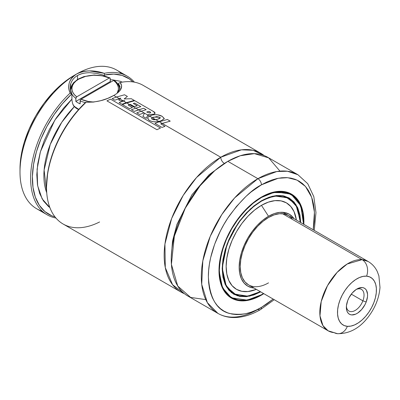 <?xml version="1.0" encoding="UTF-8"?>
<svg xmlns="http://www.w3.org/2000/svg" width="400" height="400" viewBox="0 0 400 400"><rect width="100%" height="100%" fill="white"/><g stroke="black" fill="none" stroke-linecap="round" stroke-linejoin="round"><path stroke-width="0.6" d="M220.765 157.245L241.455 149.825L253.09 150.29L264.17 155.595A80.05 46.215 -60 0 0 260.785 153.28A80.05 46.215 -60 0 0 220.765 157.245A5.005 2.89 -120 0 0 224.3 163.375A5.005 2.89 60 0 1 220.765 157.245L162.155 123.41L220.765 157.245L196.56 177.495L183.215 195.38L171.665 218.43L164.935 244.05L165.29 267.615L172.59 284.74L184.435 293.7A80.05 46.215 -60 0 1 180.74 291.93A80.05 46.215 -60 0 1 168.47 227.785A80.05 46.215 -60 0 1 220.765 157.245M226.04 162.405L209.175 174.65L191.905 194.82L176.91 224.435L172.52 241.15L171.265 257.28L172.52 241.15L176.91 224.435L191.905 194.82L209.175 174.65L226.04 162.405M80.095 100.815A24.515 14.155 0 0 0 85.36 102.625A24.515 14.155 180 0 1 80.095 100.815L80.095 103.875A24.515 14.155 180 0 1 75.85 101.425L75.85 98.36L76.74 96.825L109.365 77.99L101.955 75.785L93.67 75.23L85.58 76.4L78.725 79.135L76.045 80.99L73.98 83.095L72.605 85.38L71.96 87.765L72.065 90.18L72.92 92.545L74.495 94.785L76.74 96.825A23.265 13.43 180 0 1 78.725 79.135A23.265 13.43 180 0 1 109.365 77.99L110.19 78.145L110.255 81.56A24.515 14.155 180 0 1 111.035 81.925A24.515 14.155 0 0 0 110.255 81.56L75.85 101.425A24.515 14.155 0 0 0 80.095 103.875L80.355 99.935L80.095 100.815M93.75 102.04A23.265 13.43 180 0 1 80.985 99.275L80.355 99.935L80.985 99.275L88.395 101.485L93.75 102.04M114.505 80.95A24.515 14.155 180 0 1 119.69 89.655A24.515 14.155 180 0 1 119.69 89.735L119.69 89.655C119.605 86.12 117.8 83.035 114.285 80.405L113.61 80.44L80.985 99.275L113.61 80.44A23.265 13.43 180 0 1 117.26 92.855L118.39 89.5L118.285 87.085L117.43 84.72L115.855 82.48L113.61 80.44L114.435 80.595M99.59 221.97A80.05 46.215 -60 0 1 46.535 187.375A80.05 46.215 -60 0 1 86.09 102.21L85.77 102.24A78.8 45.495 120 0 0 46.535 186.35A78.8 45.495 120 0 0 46.535 186.86M71.885 94.115L71.62 94.07L71.89 94.11L71.93 100.11L71.89 99.175L63.605 108.11L56.085 118.22L49.55 129.19L44.215 140.685L40.24 152.34L37.745 163.8L36.81 174.71L37.465 184.73L39.69 193.55L43.415 200.9L48.525 206.545L49.88 207.585L42.145 198.86L37.62 185.67L37.085 169.27L40.435 151.645L54.815 120.165L71.89 99.175L71.89 94.11C70.175 92.7 69.83 84.8 70.68 83.925C71.995 80.095 74.265 77.305 77.485 75.55L77.485 79.44L77.485 75.55C80.98 73.605 85.19 72.655 90.125 72.705L97.3 73.495L104.31 75.39L104.31 76.015L104.58 75.04L104.315 75.39M261.445 295.115A60.035 34.66 -60 0 1 231.43 298.09A60.035 34.66 -60 0 1 222.225 249.98A60.035 34.66 -60 0 1 261.445 197.075L269.73 193.235L277.69 191.425L285.03 191.72L291.465 194.1L296.745 198.48L300.665 204.69L303.085 212.495L303.835 224.35A60.035 34.66 -60 0 0 291.465 194.1L291.465 194.1A60.035 34.66 -60 0 0 261.445 197.075L253.165 202.8L245.2 210.185L237.86 218.955L231.43 228.765L226.15 239.24L222.225 249.98L219.81 260.57L218.995 270.605L219.81 279.695L222.225 287.495L226.15 293.705L231.43 298.09L237.86 300.47L245.2 300.76L253.165 298.955L263.81 293.675A60.035 34.66 -60 0 1 261.445 295.115M229.71 296.975A60.035 34.66 120 0 0 230.755 297.41M289.435 193.325A59.785 34.52 120 0 0 288.505 192.7M261.36 197.125A59.785 34.52 -60 0 1 291.165 194.215L275.415 191.825L261.36 197.125M261.445 197.485L273.545 192.55L287.35 192.82L293.885 196.385L299.245 202.87L302.645 212.31L303.495 224.155L303.545 221.79L302.735 212.775L300.34 205.035L296.45 198.88L291.215 194.535L284.835 192.17L277.555 191.88L269.66 193.675L261.445 197.485L253.235 203.16L245.335 210.485L238.06 219.18L231.68 228.91L226.445 239.295L222.555 249.945L220.155 260.45L219.35 270.4L220.155 279.415L222.555 287.15L226.445 293.31L231.68 297.655L238.06 300.015L245.335 300.305L253.235 298.515L261.395 294.82L263.475 293.48L261.445 294.705C249.135 303.77 219.92 306.05 219.35 270.4C220.36 252.335 225.97 236.13 236.19 221.79C245.71 209.16 254.13 201.06 261.445 197.485L261.27 197.18L261.445 197.485M261.445 200.75L250.57 208.805L238.13 223.075L227.05 244.075L222.185 267.89L226.39 286.76L237.16 295.75L249.635 296.155L260.685 291.87L253.785 294.99L246.42 296.66L239.63 296.39L233.68 294.19L228.795 290.135L225.17 284.39L222.935 277.175L222.18 268.765L222.935 259.485L225.17 249.69L228.795 239.755L233.68 230.065L239.63 220.99L246.42 212.88L253.785 206.045L261.445 200.75L269.11 197.2L276.475 195.525L283.265 195.795L289.215 198L294.095 202.055L297.725 207.795L299.96 215.015L300.71 222.545L295.84 204.355L284.765 196.15L272.325 196.245L261.445 200.75L274.41 195.895L288.91 198.115L296.965 206.98L300.35 222.34A55.285 31.92 -60 0 0 288.91 198.115C281.3 193.95 272.125 194.87 261.395 200.865L261.27 200.855M231.17 292.45L233.63 293.87L247.65 296.165L260.325 291.665A55.285 31.92 -60 0 1 233.63 293.87L225.41 284.67L222.18 268.665M232.005 292.81A55.285 31.92 120 0 0 233.02 293.23M261.165 201L261.445 201.16A55.035 31.775 -60 0 1 288.965 198.435A55.035 31.775 -60 0 1 300.345 222.335L299.615 215.295L297.4 208.14L293.805 202.45L288.965 198.435L283.065 196.25L276.34 195.98L269.04 197.64L261.445 201.16L253.855 206.405L246.555 213.18L239.825 221.215L233.93 230.205L229.09 239.81L225.495 249.655L223.28 259.365L222.53 268.56L223.28 276.895L225.495 284.045L229.09 289.74L233.93 293.755L239.825 295.94L246.555 296.205L253.855 294.55L260.32 291.66A55.035 31.775 -60 0 1 233.93 293.755A55.035 31.775 -60 0 1 225.495 249.655A55.035 31.775 -60 0 1 261.445 201.16L261.165 201M296.375 220.045L296.35 219.845A49.92 28.82 120 0 0 261.445 205.335L268.52 216.275A41.525 23.975 -60 0 1 294.065 218.71L292.935 217.245L289.285 214.215L284.835 212.57L279.76 212.37L274.25 213.62L268.52 216.275L261.445 205.335A49.92 28.82 120 0 0 226.245 263.36A49.92 28.82 120 0 0 256.165 289.445L256.355 289.37M268.52 282.86A40.025 23.11 -60 0 1 248.51 284.84A40.025 23.11 -60 0 1 242.375 252.77A40.025 23.11 -60 0 1 268.52 217.5A40.025 23.11 -60 0 1 288.535 215.515L284.245 213.93L279.355 213.735L274.045 214.94L268.52 217.5L263 221.315L257.69 226.24L252.8 232.085L248.51 238.625L244.99 245.61L242.375 252.77L240.765 259.83L240.22 266.52L240.765 272.58L242.375 277.78L244.99 281.92L248.51 284.84L328.11 330.795A40.025 23.11 -60 0 1 325.61 289.32A40.025 23.11 -60 0 1 362.11 259.65A12.51 9.845 94.5 0 1 366.58 276.155A27.515 15.885 -60 0 1 373.88 302.58A27.515 15.885 -60 0 1 347.345 326.325A12.51 9.845 94.5 0 1 337.67 333.7A12.51 9.845 94.5 0 1 334.13 332.62A40.025 23.11 -60 0 1 328.11 330.795L322.965 325.635L319.975 315.82L321.21 301.545L327.485 285.68L337.105 272.39L347.17 264.025L362.11 259.65A40.025 23.11 -60 0 1 368.13 261.475L362.11 259.65L282.51 213.695L362.11 259.65A12.51 9.845 -85.5 0 1 366.58 276.155L369.695 276.9L372.32 278.58L374.36 281.13L375.725 284.45L376.37 288.42L376.27 292.88L375.43 297.66L373.88 302.58L371.675 307.45L368.91 312.08L365.685 316.29L362.125 319.925L358.365 322.84L354.55 324.93L350.83 326.105L347.345 326.325A27.515 15.885 -60 0 1 340.05 299.9A27.515 15.885 -60 0 1 366.58 276.155L363.095 276.38L359.375 277.555L355.565 279.64L351.805 282.555L348.245 286.19L345.02 290.405L342.25 295.035L340.05 299.9L338.5 304.82L337.655 309.6L337.555 314.065L338.205 318.03L339.57 321.355L341.605 323.9L344.23 325.58L347.345 326.325A12.51 9.845 -85.5 0 1 337.67 333.7M42.24 211.15A80.05 46.215 -60 0 1 20 172.055A80.05 46.215 -60 0 1 76.6 74.015A80.05 46.215 120 0 0 76.595 74.02L76.615 74.01C80.26 71.935 84.6 70.895 89.64 70.9L104.265 73.335A80.05 46.215 -60 0 1 127.24 76.18L116.625 70.05A80.05 46.215 120 0 0 76.635 74C69.13 79.095 66.98 85.435 70.165 93.02L71.62 94.07L62.475 103.675L54.14 114.615L46.87 126.54L40.9 139.08L36.41 151.835L33.55 164.41L32.405 176.405L33.01 187.445L35.345 197.18L39.345 205.305L44.875 211.57L51.77 215.77L55.005 216.88A78.8 45.495 -60 0 1 33.165 166.985A78.8 45.495 -60 0 1 71.62 94.07L70.17 93.02A80.05 46.215 120 0 0 31.165 168.77A80.05 46.215 120 0 0 55.95 218.04A80.05 46.215 -60 0 1 47.19 214.825A80.05 46.215 -60 0 1 70.17 93.02C68.49 89.65 68.23 86.165 69.385 82.575C70.56 79 72.965 76.145 76.605 74.015L73.95 75.55L76.59 74.02A80.05 46.215 -60 0 1 121.58 73.725M314.26 230.37L315.97 212.555L313.825 196.68L307.755 183.72L297.935 174.73L287.435 171.245L276.775 171.535L257.91 178.69L227.84 161.33L257.91 178.69A80.05 46.215 -60 0 1 297.935 174.73L267.865 157.365A80.05 46.215 120 0 0 227.84 161.33L214.885 170.545L200.05 185.795L185.29 208.15L174.365 236.125L171.41 264.385L177.745 286.045L190.645 297.43L205.78 299.62M261.445 184.82L278.145 178.29L287.585 177.68L297.03 180.095L305.475 186.47L311.665 197.295L314.435 212.185L313.2 229.76L314.255 221.61L314.51 215.46L314.255 209.6L313.49 204.09L312.225 198.99L310.475 194.34L308.245 190.19L305.57 186.58L302.465 183.54L298.97 181.105L295.11 179.295L290.93 178.125L286.46 177.615L281.755 177.76L276.85 178.565L271.8 180.02L266.65 182.11L261.445 184.82L251.095 191.975L246.045 196.35L236.43 206.495L227.78 218.165L223.925 224.43L220.425 230.905L214.645 244.23L210.665 257.625L209.4 264.19L208.635 270.58L208.38 276.73L208.635 282.59L209.4 288.095L210.665 293.2L212.42 297.85L214.645 302L217.325 305.61L220.425 308.65L223.925 311.085L227.78 312.895L231.965 314.065L236.43 314.575L241.14 314.43L246.045 313.625L251.095 312.17L256.245 310.075L261.445 307.37A5.005 2.89 60 0 1 260.41 309.66A5.005 2.89 60 0 1 257.91 309.41A80.05 46.215 -60 0 1 217.885 313.375A80.05 46.215 -60 0 1 205.615 249.23A80.05 46.215 -60 0 1 257.91 178.69A5.005 2.89 60 0 1 261.445 184.82A5.005 2.89 -120 0 0 257.91 178.69L234.67 197.87L221.765 214.62L210.25 236.305L202.81 260.885L201.72 284.395L207.35 302.625L217.885 313.375C222.345 315.925 227.27 317.31 232.655 317.53C241.625 317.8 250.875 315.175 260.41 309.66A5.005 2.89 -120 0 0 261.445 307.37L266.65 304.07L273.175 299.08L261.445 307.37C252.225 313.51 241.61 315.555 229.61 313.495C216.73 310.29 209.655 298.035 208.38 276.73C208.17 256.05 218.21 231.44 229.61 215.455C241.61 199.54 252.225 189.325 261.445 184.82M127.24 76.18A80.05 46.215 -60 0 1 134.4 82.16A80.05 46.215 120 0 0 104.265 73.335L104.58 75.04A78.8 45.495 -60 0 1 132.925 81.92L129.33 78.935L122.06 75.4L113.725 74.09L104.58 75.04L104.265 73.335C93.965 69.875 84.75 70.1 76.615 74.01M260.785 153.28L143.16 85.37A80.05 46.215 120 0 0 120.185 82.525L121.64 85.765L120.965 89.01C119.785 91.235 117.38 93.385 113.75 95.46L116.49 97.045L113.75 95.46L107.765 98.365L100.795 100.67L93.39 102.085L86.09 102.21A80.05 46.215 120 0 0 63.11 224.02L180.74 291.93M119.225 98.625L119.815 98.965L119.225 98.625M122.95 100.775L123.445 101.06L122.95 100.775M126.27 102.69L126.74 102.965L126.27 102.69M129.59 104.605L135.765 108.175L129.59 104.605M138.625 109.825L141.105 111.255L138.625 109.825M147.85 115.15L149.405 116.05L147.85 115.15M152.3 117.72L155.68 119.67L152.3 117.72M158.735 121.435L159.31 121.765L158.735 121.435M109.705 77.87L109.995 77.925L109.705 77.87M70.8 88.145A24.515 14.155 0 0 0 75.85 98.36A24.515 14.155 180 0 1 70.66 89.655A24.515 14.155 180 0 1 77.84 79.645M70.36 100.675L70.425 100.94M76.105 108.19L78.57 109.615L74.305 106.675A67.54 38.995 120 0 0 46.735 192.76L44.115 170.035L50.265 144.395L61.7 122.375L74.305 106.675L73.745 105.995L76.105 108.19M78.79 109.375L74.79 106.71L73.285 105.215A24.515 14.155 0 0 0 78.79 109.375M117.495 92.64L120.09 88.545L118.465 83.56L118.465 85.02L118.73 83.21L118.465 83.56L120.1 86.66M46.535 186.495L47.7 172.58L50.56 160.005L55.05 147.25L61.02 134.71L68.29 122.785L76.63 111.845L86.09 102.21C96.395 102.435 105.615 100.185 113.75 95.46C121.225 91.175 123.37 86.865 120.185 82.525L118.73 83.21L120.185 82.525M71.93 100.11L72.5 103.195L71.93 100.11M72.835 104.205L73.745 105.995L72.5 103.195M110.255 79.8L112.595 79.83L120.12 81.25L122.315 82.13M73.95 75.55A76.295 44.05 120 0 0 20 168.99L21.035 156.24L24.105 142.78L29.09 129.13L35.8 115.82L43.975 103.35L53.305 92.21L63.425 82.82L68.66 78.9L76.6 74.015A80.05 46.215 -60 0 1 76.605 74.015A80.05 46.215 120 0 0 24.305 144.56A80.05 46.215 120 0 0 36.58 208.7L47.19 214.825M279.965 171.125L268.68 157.86L254.37 153.64L240.215 155.765L227.84 161.33A80.05 46.215 120 0 0 175.545 231.87A80.05 46.215 120 0 0 187.815 296.015L217.885 313.375M254.045 288.035L252.21 287.79L247.76 286.14L244.11 283.11L241.395 278.815L239.725 273.42L239.16 267.13L239.725 260.19L241.395 252.865L244.11 245.44L247.76 238.19L252.21 231.405L257.285 225.34L262.795 220.235L268.52 216.275A41.525 23.975 -60 0 0 240.13 257.925A41.525 23.975 -60 0 0 254.04 288.035M292.055 218.435L288.535 215.515M256.29 289.395L247.94 291.55L241.835 291.31L236.485 289.33L232.095 285.685L228.835 280.52L226.825 274.035L226.145 266.475L226.825 258.13L228.835 249.325L232.095 240.395L236.485 231.685L241.835 223.525L247.94 216.235L254.56 210.095L261.445 205.335L268.335 202.14L274.955 200.635L281.06 200.88L286.405 202.86L290.795 206.505L294.06 211.665L296.37 219.98M288.05 197.91A55.285 31.92 120 0 0 287.185 197.235M218.995 270.5L222.49 287.815L231.375 297.77L247.18 300.15L261.27 294.81A59.785 34.52 -60 0 1 231.375 297.77A59.785 34.52 -60 0 1 218.995 270.5M290.54 193.855A60.035 34.66 120 0 0 289.645 193.17M71.89 94.11L70.25 89.11M70.24 89L70.67 83.95M77.485 75.55C80.51 73.69 84.72 72.745 90.12 72.705L97.3 73.495L104.31 75.39M110.255 78.495L110.255 81.56L75.85 101.425L75.915 97.93L76.74 96.825L109.365 77.99M119.095 102.63L121.925 104.26L126.315 102.675L123.49 101.045L119.095 102.63L121.925 104.26L134.295 100.415L131.345 98.715L134.295 100.415L126.315 102.675L123.49 101.045L119.095 102.63M118.725 99.92L120.58 100.995L123.015 100.77L119.845 98.94L118.725 99.92L120.58 100.995L124.755 100.635L123.49 101.045L124.755 100.635L123.015 100.77L119.845 98.94L118.725 99.92M112.12 98.625L114.84 100.195L119.27 98.61L116.535 97.03L112.12 98.625L114.84 100.195L120.825 98.11L119.845 98.94L120.825 98.11L119.27 98.61L116.535 97.03L112.12 98.625M131.345 98.715L124.135 98.95L127.385 96.425L124.525 94.775L127.385 96.425L124.135 98.95L131.345 98.715M124.525 94.775L116.535 97.03L124.525 94.775M142.855 116.355L146.26 118.32L147.865 115.12L141.15 111.24L136.745 112.84L139.595 114.485L143.87 112.94L144.49 113.29L142.855 116.355L146.26 118.32L148.135 114.605L153.93 114.18L148.135 114.605L147.865 115.12L141.15 111.24L136.745 112.84L139.595 114.485L143.87 112.94L144.49 113.29L142.855 116.355M131.385 109.76L134.245 111.41L138.67 109.81L135.81 108.16L131.385 109.76L134.245 111.41L143.7 108.295L146.17 109.72L141.15 111.24L146.17 109.72L143.7 108.295L138.67 109.81L135.81 108.16L131.385 109.76M132.46 107.54L128.195 105.075L129.635 104.59L126.785 102.95L122.365 104.55L129.48 108.66L132.46 107.54L129.48 108.66L122.365 104.55L126.785 102.95L129.635 104.59L130.36 104.355L134.305 106.635L137.27 105.745L133.295 103.455L137.27 105.745L134.305 106.635L130.36 104.355L128.195 105.075L132.46 107.54M153.16 111.32L155.04 113.155L153.93 114.18C155.635 113.46 155.38 112.505 153.16 111.32L134.76 100.685L126.785 102.95L134.76 100.685L153.16 111.32M133.295 103.455L134.665 103.08L140.84 106.645L135.81 108.16L140.84 106.645L134.665 103.08L133.295 103.455M150.465 112.17L150.47 112.71L149.42 112.925L146.71 112.025L149.09 111.31L150.465 112.17C150.875 112.61 150.525 112.86 149.42 112.925L146.71 112.025L149.09 111.31L150.715 112.49M110.51 99.145L160.51 128.01L110.51 99.145L106.935 100.86L156.925 129.72L160.51 128.01L156.925 129.72L106.935 100.86L110.51 99.145M165.01 126.33L160.77 123.88L162.2 123.395L159.355 121.75L154.94 123.345L162.045 127.45L165.01 126.33L162.045 127.45L154.94 123.345L159.355 121.75L162.2 123.395L170.23 121.145L167.365 119.49L170.23 121.145L160.77 123.88L165.01 126.33M167.365 119.49L159.355 121.75L167.365 119.49M151.58 118.325L152.335 117.7L149.44 116.025L148.3 116.88L147.7 117.93L148.775 119.98L150.805 121.065L153.325 121.71L156.09 121.82L158.785 121.425L155.74 119.665L153.59 119.755L151.86 119.055L151.58 118.325M148.49 116.705L152.285 115.03C155.96 114.32 159.26 114.75 162.18 116.325L164.31 118.535L161.365 120.66L158.785 121.425C154.855 122.285 151.52 121.8 148.775 119.98L147.665 118.315M153.735 117.13L159.63 117.21L160.24 117.87L157.52 119.25L155.74 119.665L151.86 119.055L151.52 118.555L152.335 117.7L156.685 116.61L159.63 117.21C160.895 117.86 160.19 118.54 157.52 119.25L155.74 119.665L158.785 121.425L161.365 120.66L164.285 118.695L162.18 116.325L157.51 114.8L154.845 114.7L152.285 115.03L149.44 116.025L152.335 117.7L153.735 117.13M362.885 300.83A12.51 7.22 -60 0 1 348.94 311.05A12.51 7.22 -60 0 1 346.39 306.275A12.51 7.22 120 0 0 353.345 311.275A12.51 7.22 120 0 0 362.885 300.83L366.19 301.97A15.01 8.665 -60 0 1 354.25 314.655A15.01 8.665 -60 0 1 346.35 307.37A15.01 8.665 -60 0 1 347.74 300.51L346.435 305.8L346.73 310.4L347.475 312.21L348.585 313.6L350.02 314.515L351.72 314.925L355.65 314.16L357.73 313.025L361.72 309.45L364.99 304.625L366.19 301.97L367.495 296.68L367.55 294.245L366.45 290.27L365.34 288.88L363.91 287.965L362.21 287.56L358.28 288.32L356.2 289.46L352.205 293.03L348.94 297.855L347.74 300.51A15.01 8.665 -60 0 1 356.965 288.985A15.01 8.665 -60 0 1 366.19 301.97L362.885 300.83A12.51 7.22 120 0 0 356.04 289.565A12.51 7.22 -60 0 1 361.45 289.39A12.51 7.22 -60 0 1 362.885 300.83L351.305 294.145L362.885 300.83M46.535 187.375L46.535 186.35M288.6 192.735L291.165 194.215L300.785 205.74L303.565 224.195M228.815 296.29L231.375 297.77C239.765 302.32 249.77 301.34 261.395 294.82L263.54 293.52M286.17 196.82L288.965 198.435M260.41 309.66L274.235 299.695M109.955 77.905L104.96 76.175L94.125 74.985L83.935 76.585L77.865 79.215L73.31 82.96L70.66 89.655L70.66 91.16M20 172.055L20 168.99M231.14 292.145L233.93 293.755M233.63 293.87L226.855 287.235L223.005 277.03L222.44 264.13L225.23 249.655L231.14 234.86L239.66 221.03L250.045 209.365L261.395 200.865M328.11 330.795L337.515 333.685C349.01 333.8 358.96 328.6 367.375 318.085C374.835 308.725 379.045 298.525 380 287.485L378.885 275.835L377.3 271.595C375.275 267.28 372.215 263.905 368.13 261.475L283 212.325"/></g></svg>
